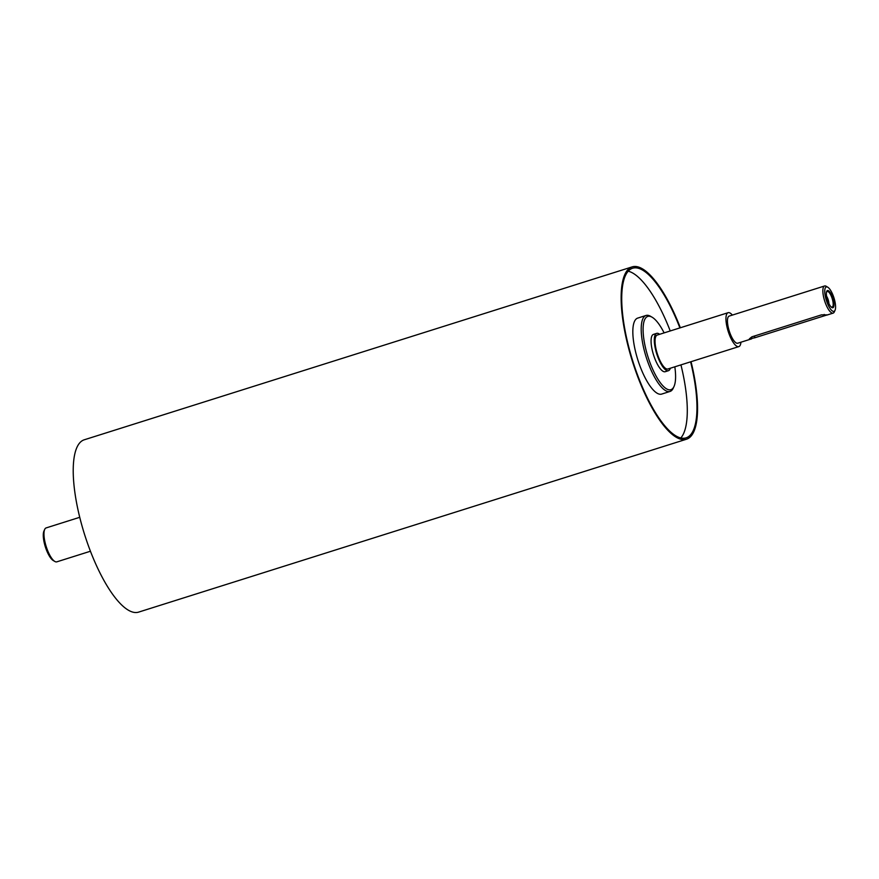 <?xml version="1.0" encoding="UTF-8"?>
<svg xmlns="http://www.w3.org/2000/svg" width="879" height="879" viewBox="0 0 879 879"><rect width="100%" height="100%" fill="white"/><g stroke="black" fill="none" stroke-linecap="round" stroke-linejoin="round"><path stroke-width="1.32" d="M659.635 334.306A19.569 6.098 72.5 0 0 656.679 333.372A19.569 6.098 72.5 0 0 655.646 349.919A19.569 6.098 72.5 0 0 668.458 370.685A19.569 6.098 72.5 0 0 670.336 368.224M732.361 315.078A17.789 5.549 72.5 0 0 728.12 312.693L657.217 335.064A17.789 5.549 72.5 0 0 656.272 350.117A17.789 5.549 72.5 0 0 667.919 368.993L738.821 346.612A17.789 5.549 72.5 0 0 740.931 342.217M668.458 370.685L665.227 371.707A19.569 6.098 -107.5 0 1 652.427 350.941A19.569 6.098 -107.5 0 1 653.46 334.394L656.679 333.372M826.37 292.949A8.186 2.549 -107.5 0 1 826.853 291.762A8.186 2.549 -107.5 0 1 827.831 291.487A8.186 2.549 -107.5 0 1 832.611 300.08A8.186 2.549 -107.5 0 1 831.688 307.079A8.186 2.549 -107.5 0 1 830.611 306.375M828.073 290.564A8.999 2.802 -107.5 0 1 833.688 301.761A8.999 2.802 -107.5 0 1 830.864 306.683A8.999 2.802 -107.5 0 1 826.414 292.553A8.999 2.802 -107.5 0 1 828.073 290.564M826.568 296.157A6.043 1.89 -107.5 0 1 828.93 303.64M754.885 337.745L749.369 338.854L751.875 336.833L821.491 314.858L827.282 314.869L754.885 337.745L754.468 336.009M652.174 317.253L650.614 316.341A39.841 12.427 72.5 0 0 646.065 315.462A39.841 12.427 72.5 0 0 643.955 349.161A39.841 12.427 72.5 0 0 670.04 391.441A39.841 12.427 72.5 0 0 673.27 388.111L674.017 386.463A38.412 11.976 -107.5 0 1 660.448 382.892A38.412 11.976 -107.5 0 1 645.757 348.908A38.412 11.976 -107.5 0 1 652.174 317.253A38.412 11.976 -107.5 0 1 664.117 332.888M674.819 366.807A38.412 11.976 -107.5 0 1 674.017 386.463M646.065 315.462L637.682 318.11A39.841 12.427 72.5 0 0 635.583 351.809A39.841 12.427 72.5 0 0 661.667 394.089L670.04 391.441M827.765 287.213L826.216 286.29A14.229 4.439 72.5 0 0 824.59 285.983A14.229 4.439 72.5 0 0 823.843 298.014A14.229 4.439 72.5 0 0 833.149 313.111A14.229 4.439 72.5 0 0 834.303 311.924L835.05 310.276A12.8 3.988 -107.5 0 1 830.523 309.089A12.8 3.988 -107.5 0 1 825.634 297.761A12.8 3.988 -107.5 0 1 827.765 287.213A12.8 3.988 -107.5 0 1 833.973 297.937A12.8 3.988 -107.5 0 1 835.05 310.276M824.59 285.983L729.185 316.088A14.229 4.439 72.5 0 0 728.438 328.12A14.229 4.439 72.5 0 0 737.756 343.217L751.743 338.811M44.697 529.4L43.95 531.048A16.36 5.098 72.5 0 0 44.411 543.519A16.36 5.098 72.5 0 0 53.256 560.527L54.806 561.439A17.789 5.549 -107.5 0 1 45.192 542.958A17.789 5.549 -107.5 0 1 44.697 529.4A17.789 5.549 -107.5 0 1 46.137 527.916L79.736 517.302M90.449 551.232L56.838 561.835A17.789 5.549 -107.5 0 1 54.806 561.439M680.335 327.768A90.35 28.172 72.5 0 0 632.155 266.886A90.35 28.172 72.5 0 0 627.386 343.326A90.35 28.172 72.5 0 0 686.532 439.203A90.35 28.172 72.5 0 0 691.037 361.698M679.896 327.911A88.922 27.732 72.5 0 0 632.583 268.238A88.922 27.732 72.5 0 0 627.881 343.48A88.922 27.732 72.5 0 0 686.103 437.852A88.922 27.732 72.5 0 0 690.608 361.829M680.818 437.951A88.922 27.732 72.5 0 0 680.939 364.884M670.227 330.954A88.922 27.732 72.5 0 0 628.199 271.193M728.12 312.693A17.789 5.549 72.5 0 0 727.175 327.735A17.789 5.549 72.5 0 0 738.821 346.612M632.155 266.886L84.241 439.797A90.35 28.172 72.5 0 0 79.473 516.226A90.35 28.172 72.5 0 0 138.629 612.114L686.532 439.203M824.183 314.44L824.502 315.781M826.897 315.089L833.149 313.111"/></g></svg>
